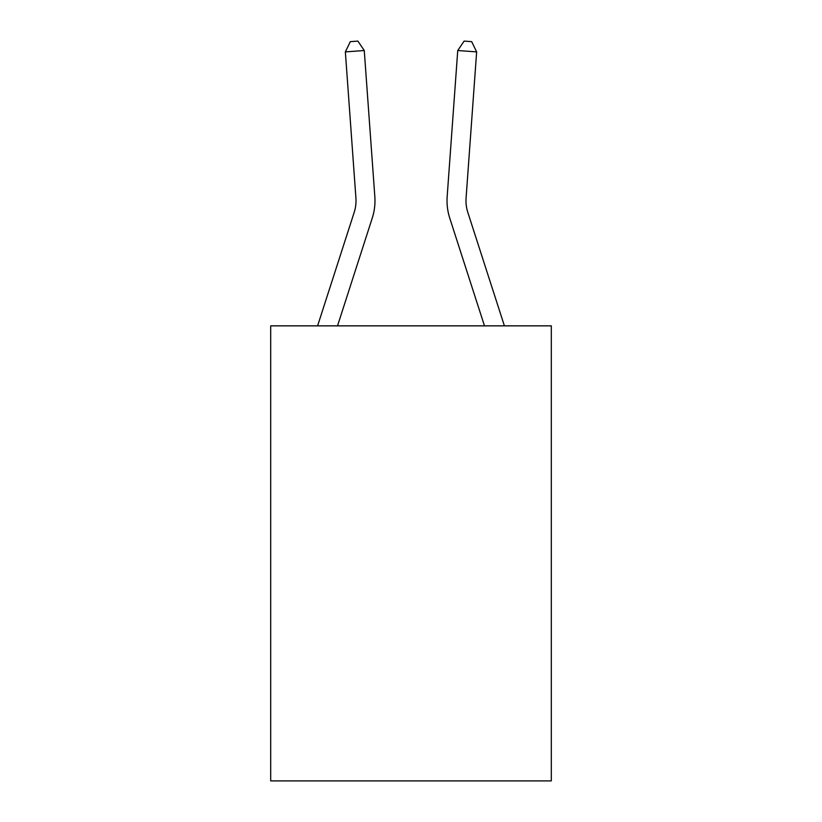 <?xml version="1.0" encoding="UTF-8"?>
<svg xmlns="http://www.w3.org/2000/svg" width="822" height="822" viewBox="0 0 822 822"><rect width="100%" height="100%" fill="white"/><g stroke="black" fill="none" stroke-linecap="round" stroke-linejoin="round"><path stroke-width="1.23" d="M551.305 325.851L551.305 780.9L270.695 780.9L270.695 325.851L551.305 325.851M374.832 196.612L364.259 50.522L374.832 196.612A56.882 56.882 0 0 1 372.232 218.169L337.523 325.851M504.4 325.851L467.81 212.353A37.925 37.925 0 0 1 466.084 197.979L476.647 51.889L457.741 50.522L447.168 196.612A56.882 56.882 2.5 0 0 449.768 218.169L484.477 325.851L449.768 218.169M467.81 212.353A37.925 37.925 -177.5 0 1 466.084 197.979A37.925 37.925 -177.5 0 0 467.81 212.353A37.925 37.925 -177.5 0 1 466.084 197.979A37.925 37.925 -177.5 0 0 467.81 212.353A37.925 37.925 -177.5 0 1 466.084 197.979A37.925 37.925 -177.5 0 0 467.81 212.353A37.925 37.925 -177.5 0 1 466.084 197.979A37.925 37.925 -177.5 0 0 467.81 212.353A37.925 37.925 -177.5 0 1 466.084 197.979A37.925 37.925 -177.5 0 0 467.81 212.353A37.925 37.925 -177.5 0 1 466.084 197.979A37.925 37.925 -177.5 0 0 467.81 212.353A37.925 37.925 -177.5 0 1 466.084 197.979A37.925 37.925 -177.5 0 0 467.81 212.353A37.925 37.925 -177.5 0 1 466.084 197.979A37.925 37.925 -177.5 0 0 467.81 212.353A37.925 37.925 -177.5 0 1 466.084 197.979M457.741 50.522L447.168 196.612L457.741 50.522L447.168 196.612L457.741 50.522L447.168 196.612L457.741 50.522L447.168 196.612L457.741 50.522L447.168 196.612L457.741 50.522L447.168 196.612L457.741 50.522L447.168 196.612L457.741 50.522L447.168 196.612L457.741 50.522L464.122 41.1L471.684 41.645L476.647 51.889M317.6 325.851L354.19 212.353A37.925 37.925 0 0 0 355.916 197.979L345.353 51.889L350.316 41.645L357.878 41.1L364.259 50.522L345.353 51.889M354.19 212.353A37.925 37.925 0 0 0 355.916 197.979A37.925 37.925 0 0 1 354.19 212.353"/></g></svg>
